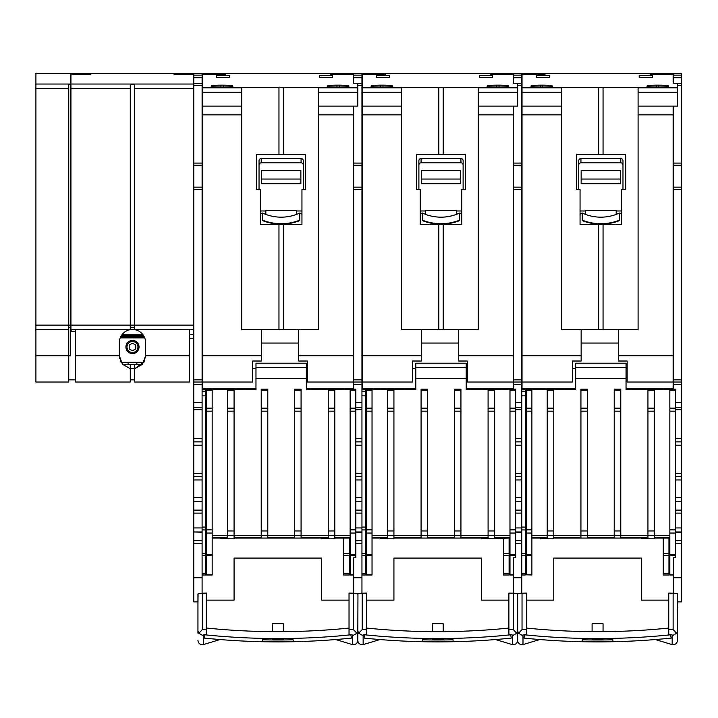 <?xml version="1.0" encoding="UTF-8"?>
<svg xmlns="http://www.w3.org/2000/svg" width="718" height="718" viewBox="0 0 718 718"><rect width="100%" height="100%" fill="white"/><g stroke="black" fill="none" stroke-linecap="round" stroke-linejoin="round"><path stroke-width="1.08" d="M620.567 183.763L581.149 183.763L581.149 179.06L620.567 179.06L620.567 183.763M620.567 179.06L620.567 170.337L581.149 170.337L581.149 179.06M198.85 633.258L202.323 635.259L206.703 634.111L206.703 629.578L202.323 629.578L198.85 633.258L197.944 630.898L197.944 633.213M197.944 604.08L198.105 593.355L206.703 593.086L206.703 629.578M349.038 634.111L353.418 635.259L356.891 633.258L353.418 629.578L349.038 629.578L349.038 634.165L350.833 634.802L351.461 638.087A714.877 714.877 0 0 1 204.271 638.087L204.908 634.802L206.703 634.111M206.703 628.69L206.703 628.07A704.663 704.663 0 0 0 349.038 628.07L349.038 600.14L321.664 600.14L321.664 558.092L234.077 558.092L234.077 600.14L206.703 600.14M272.391 638.814A711.825 711.825 0 0 0 283.341 638.814L283.341 639.711A712.723 712.723 0 0 1 272.391 639.711L272.391 638.814L272.391 639.711M272.391 631.652L272.391 623.789L283.341 623.789L283.341 631.652M283.341 638.814L283.341 639.711M293.195 641.362A714.518 714.518 0 0 1 262.537 641.362L262.537 639.819A712.974 712.974 0 0 0 293.195 639.819L293.195 641.362L293.195 639.819M262.537 639.819L262.537 641.362M358.704 633.258L362.177 635.259L366.557 634.111L366.557 629.578L362.177 629.578L358.704 633.258L357.797 630.898L356.891 633.258M363.137 635.071L363.137 644.611L362.177 644.719C359.512 644.459 358.058 642.996 357.797 640.339L357.959 593.355L366.557 593.086L366.557 629.578M349.038 629.578L349.038 593.086L357.627 593.355L357.797 594.163M668.745 629.578L668.745 593.086L677.334 593.355L677.505 630.898L676.598 633.258L673.125 629.578L668.745 629.578L668.745 634.165L670.54 634.802L671.168 638.087A714.877 714.877 0 0 1 523.978 638.087L524.616 634.802L526.411 634.111L522.031 635.259L518.549 633.258L517.651 630.898L516.745 633.258L513.271 629.578L508.891 629.578L508.891 634.165L510.686 634.802L511.315 638.087A714.877 714.877 0 0 1 364.125 638.087L364.762 634.802L366.557 634.111M366.557 628.69L366.557 628.07A704.663 704.663 0 0 0 508.891 628.07L508.891 600.14L481.518 600.14L481.518 558.092L393.931 558.092L393.931 600.14L366.557 600.14M432.245 638.814A711.825 711.825 0 0 0 443.194 638.814L443.194 639.711A712.723 712.723 0 0 1 432.245 639.711L432.245 638.814L432.245 639.711M432.245 631.652L432.245 623.789L443.194 623.789L443.194 631.652M443.194 638.814L443.194 639.711M453.049 641.362A714.518 714.518 0 0 1 422.39 641.362L422.39 639.819A712.974 712.974 0 0 0 453.049 639.819L453.049 641.362L453.049 639.819M422.39 639.819L422.39 641.362M353.633 593.086L353.633 577.766L361.953 577.766L361.953 77.688L353.633 77.706L353.633 83.378L361.953 83.378M355.823 555.247L355.823 389.147L350.133 389.147L350.133 555.247L355.823 555.247L355.823 557.778L353.633 557.778L353.633 577.766M353.633 106.129L353.633 389.147M353.633 75.139L353.633 77.688L361.953 77.688L361.953 73.281L353.633 73.281L353.633 75.139L361.953 75.139M365.462 389.156L361.953 389.156L366.333 389.641M365.462 574.804L365.462 390.251L366.333 390.251L366.333 575.001L372.032 575.001L372.032 389.147L366.333 389.156L366.333 390.224L372.032 390.224M366.333 394.622L365.462 394.622M460.938 535.628L460.938 389.147L454.368 389.147L454.368 535.628L460.938 535.628L460.938 537.611L488.087 537.611L488.087 389.147L481.518 389.147L481.518 389.641M509.107 389.641L509.107 389.156L503.417 389.147L503.417 389.641M509.107 574.804L509.107 538.069M509.107 389.156L503.417 389.147M503.417 538.069L503.417 575.001L509.107 575.001M481.518 538.069L481.518 538.805L509.986 538.069M380.791 538.069L380.791 538.805L393.931 538.805L393.931 538.069L488.087 538.069L488.087 538.805L481.518 538.805M372.032 537.611L387.361 537.611L387.361 389.147L380.791 389.147L380.791 389.641M366.333 402.098L365.462 402.098M366.333 538.069L365.462 538.069M362.177 74.376L362.177 73.281L385.171 73.281L385.171 74.376L362.177 74.376L362.177 388.528L415.821 388.528M438.815 154.307L465.533 154.307L465.533 189.337L461.809 189.337L461.809 224.375L420.201 224.375L420.201 189.337L416.485 189.337L416.485 154.307L438.815 154.307L438.815 87.372L401.595 87.372L401.595 106.129L362.177 106.129M401.595 114.889L362.177 114.889M401.595 106.129L401.595 329.481L438.815 329.481L438.815 224.375M362.177 382.039L412.536 382.039L412.536 361.019L421.295 361.019L421.295 329.481M421.295 343.06L458.524 343.06M467.283 368.46L466.188 368.46M415.821 368.46L412.536 368.46M466.188 363.2L415.821 363.2L415.821 378.296L466.188 378.296L466.188 363.2M393.931 389.641L415.821 389.641L415.821 378.296M488.087 389.641L466.188 389.641L466.188 378.296M460.938 389.147L454.368 389.147M454.368 535.628L454.368 537.611L427.65 537.611L427.65 389.147L421.08 389.147L421.08 537.611L393.931 537.611L393.931 389.147L380.791 389.147M372.032 389.641L387.361 389.641M372.032 538.069L387.361 538.069L387.361 538.805L380.791 538.805M509.986 537.611L494.657 537.611L494.657 389.147L481.518 389.147M458.524 329.481L458.524 361.019L467.283 361.019L467.283 382.039L513.271 382.039L513.271 114.889L478.233 114.889M443.194 224.375L443.194 329.481L438.815 329.481M443.194 329.481L478.233 329.481L478.233 87.372L443.194 87.372L443.194 154.307M459.619 213.488A43.798 43.627 -0 0 0 460.094 213.255L460.938 213.255A13.139 13.086 180 0 1 461.809 214.413M422.39 220.157L422.39 213.031A43.798 43.627 -0 0 0 459.619 213.031L459.619 220.157A50.368 50.17 -0 0 1 422.39 220.157L422.39 220.614A50.368 50.17 180 0 0 459.619 220.614L459.619 220.157M420.201 214.413A13.139 13.086 180 0 1 421.08 213.255L421.915 213.255A43.798 43.627 -0 0 0 422.39 213.488M420.201 210.975L425.675 210.975M456.334 210.975L461.809 210.975M425.675 210.401L425.675 214.404M456.334 214.404L456.334 210.365L425.675 210.365M463.119 165.023A2.19 2.181 -0 0 0 460.938 162.842L421.08 162.842A2.19 2.181 -0 0 0 418.89 165.023M418.89 189.337L418.89 160.715A2.19 2.181 180 0 1 421.08 158.534L460.938 158.534A2.19 2.181 180 0 1 463.119 160.715L463.119 189.337M513.271 82.04L513.271 73.281L490.277 73.281L490.277 74.376L490.277 73.281L385.171 73.281L385.171 74.376M438.815 87.372L443.194 87.372M382.981 85.155C388.95 85.209 392.234 85.523 392.836 86.106C392.234 86.681 388.95 86.995 382.981 87.049L380.791 87.049C374.814 86.995 371.529 86.681 370.937 86.106C371.529 85.523 374.814 85.209 380.791 85.155L382.981 85.155L382.981 87.049M494.657 389.641L509.986 389.641M470.568 389.641L470.568 388.528M404.871 389.641L404.871 388.528M513.271 382.039L513.271 388.528L466.188 388.528M513.271 74.376L490.277 74.376M513.271 114.889L513.271 106.129M513.271 83.575L517.651 83.575L517.651 106.129L478.233 106.129M513.271 73.281L521.806 73.281L521.806 77.706L513.487 77.688L513.487 83.378L521.806 83.378L521.806 77.706L513.487 77.706L513.487 75.139L521.806 75.139M499.037 87.049L496.847 87.049C490.87 86.995 487.585 86.681 486.992 86.106C487.585 85.523 490.87 85.209 496.847 85.155L499.037 85.155C505.005 85.209 508.29 85.523 508.891 86.106C508.29 86.681 505.005 86.995 499.037 87.049L499.037 85.155M492.467 75.345L492.467 77.454L479.328 77.454L479.328 75.345L492.467 75.345L492.467 77.454M389.551 75.345L389.551 77.454L376.411 77.454L376.411 75.345L389.551 75.345L389.551 77.454M376.411 75.345L376.411 77.454M479.328 75.345L479.328 77.454M513.487 593.086L513.487 557.778L515.677 557.778L515.677 389.147L509.986 389.156L509.986 575.001L513.487 575.001M515.677 389.147L509.986 389.147M522.031 74.376L522.031 73.281L545.025 73.281L545.025 74.376L522.031 74.376L522.031 388.528L575.674 388.528M598.668 154.307L625.387 154.307L625.387 189.337L621.662 189.337L621.662 224.375L580.054 224.375L580.054 189.337L576.339 189.337L576.339 154.307L598.668 154.307L598.668 87.372L561.44 87.372L561.44 106.129L522.031 106.129M561.44 114.889L522.031 114.889M561.44 106.129L561.44 329.481L598.668 329.481L598.668 224.375M522.031 382.039L572.39 382.039L572.39 361.019L581.149 361.019L581.149 329.481M581.149 343.06L618.377 343.06M627.137 368.46L626.042 368.46M575.674 368.46L572.39 368.46M626.042 363.2L575.674 363.2L575.674 378.296L626.042 378.296L626.042 363.2M553.775 389.641L575.674 389.641L575.674 378.296M647.941 389.641L626.042 389.641L626.042 378.296M669.84 537.611L654.511 537.611L654.511 389.147L647.941 389.147L647.941 537.611L620.783 537.611L620.783 389.147L614.213 389.147L614.213 537.611L587.504 537.611L587.504 389.147L580.934 389.147L580.934 537.611L553.775 537.611L553.775 389.147L547.215 389.147L547.215 537.611L531.885 537.611M531.885 389.641L547.215 389.641M526.186 574.804L531.885 575.001L531.885 389.147L526.186 389.156L526.186 574.804L531.885 574.804M531.885 538.069L547.215 538.069L547.215 538.805L553.775 538.805L553.775 538.069L647.941 538.069L647.941 538.805L654.511 538.805L654.511 538.069L669.84 538.069M654.511 389.147L641.371 389.156L641.371 389.641M618.377 329.481L618.377 361.019L627.137 361.019L627.137 382.039L673.125 382.039L673.125 114.889L638.087 114.889M603.048 224.375L603.048 329.481L598.668 329.481M603.048 329.481L638.087 329.481L638.087 87.372L603.048 87.372L603.048 154.307M619.472 213.488A43.798 43.627 -0 0 0 619.948 213.255L620.783 213.255A13.139 13.086 180 0 1 621.662 214.413M582.244 213.031A43.798 43.627 -0 0 0 619.472 213.031L619.472 220.157A50.368 50.17 -0 0 1 582.244 220.157L582.244 213.031M580.054 214.413A13.139 13.086 180 0 1 580.934 213.255L581.768 213.255A43.798 43.627 -0 0 0 582.244 213.488M582.244 220.614A50.368 50.17 180 0 0 619.472 220.614L619.472 220.157M580.054 210.975L585.529 210.975M616.188 210.975L621.662 210.975M585.529 210.401L585.529 214.404M616.188 214.404L616.188 210.365L585.529 210.365M622.973 165.023A2.19 2.181 -0 0 0 620.783 162.842L580.934 162.842A2.19 2.181 -0 0 0 578.744 165.023M578.744 189.337L578.744 160.715A2.19 2.181 180 0 1 580.934 158.534L620.783 158.534A2.19 2.181 180 0 1 622.973 160.715L622.973 189.337M641.371 389.156L647.941 389.147M668.961 389.641L668.961 389.156L663.27 389.147L663.27 389.641M668.961 574.804L668.961 538.069M668.961 389.156L663.27 389.147M663.27 538.069L663.27 575.001L668.961 575.001M641.371 538.069L641.371 538.805L654.511 538.805M540.645 538.069L540.645 538.805L553.775 538.805M553.775 389.147L540.645 389.147L540.645 389.641M673.125 82.04L673.125 73.281L650.131 73.281L650.131 74.376L650.131 73.281L545.025 73.281L545.025 74.376M598.668 87.372L603.048 87.372M542.835 85.155C548.803 85.209 552.088 85.523 552.68 86.106C552.088 86.681 548.803 86.995 542.835 87.049L540.645 87.049C534.668 86.995 531.383 86.681 530.79 86.106C531.383 85.523 534.668 85.209 540.645 85.155L542.835 85.155L542.835 87.049M673.125 83.575L677.505 83.575L677.505 106.129L638.087 106.129M654.511 389.641L669.84 389.641M630.422 389.641L630.422 388.528M564.725 389.641L564.725 388.528M673.125 382.039L673.125 388.528L626.042 388.528M673.125 114.889L673.125 106.129M673.125 74.376L650.131 74.376M531.885 390.224L525.316 390.251L525.316 391.175L521.806 391.175M526.186 394.622L525.316 394.622M526.186 402.098L525.316 402.098M526.186 538.069L525.316 538.069M526.186 389.641L521.806 389.156L525.316 389.147M673.125 73.281L681.66 73.281L681.66 75.139L673.34 75.139L673.34 77.706L681.66 77.688L681.66 75.139M658.891 87.049L656.701 87.049C650.723 86.995 647.439 86.681 646.846 86.106C647.439 85.523 650.723 85.209 656.701 85.155L658.891 85.155C664.859 85.209 668.144 85.523 668.745 86.106C668.144 86.681 664.859 86.995 658.891 87.049L658.891 85.155M652.321 75.345L652.321 77.454L639.182 77.454L639.182 75.345L652.321 75.345L652.321 77.454M549.405 75.345L549.405 77.454L536.265 77.454L536.265 75.345L549.405 75.345L549.405 77.454M536.265 75.345L536.265 77.454M639.182 75.345L639.182 77.454M673.34 593.086L673.34 557.778L675.53 557.778L675.53 389.147L669.84 389.156L669.84 575.001L673.34 575.001M675.53 389.147L669.84 389.147M525.316 574.804L525.316 391.175M355.823 389.147L350.133 389.147M350.133 555.247L350.133 575.001L353.633 575.001M212.178 390.224L212.178 389.147L206.479 389.156L206.479 575.001L212.178 575.001L212.178 390.224L205.608 390.251L205.608 391.175L202.099 391.175M212.178 538.069L227.507 538.069L227.507 538.805L234.077 538.805L234.077 538.069L328.234 538.069L328.234 538.805L334.803 538.805L334.803 538.069L350.133 538.069M350.133 537.611L334.803 537.611L334.803 389.147L328.234 389.147L328.234 537.611L301.084 537.611L301.084 389.147L294.515 389.147L294.515 537.611L267.796 537.611L267.796 389.147L261.226 389.147L261.226 537.611L234.077 537.611L234.077 389.147L227.507 389.147L227.507 537.611L212.178 537.611M234.077 389.147L220.938 389.147L220.938 389.641M267.796 389.147L261.226 389.147M301.084 389.147L294.515 389.147M334.803 389.147L321.664 389.156L321.664 389.641M334.803 389.641L350.133 389.641M234.077 389.641L255.976 389.641L255.976 378.296L306.335 378.296L306.335 389.641L328.234 389.641M212.178 389.641L227.507 389.641M306.335 378.296L306.335 363.2L255.976 363.2L255.976 378.296M355.823 543.705L361.953 543.705M355.823 540.708L361.953 540.708M355.823 532.271L361.953 532.271M355.823 531.966L361.953 531.966M355.823 527.954L361.953 527.954M355.823 513.119L361.953 513.119M355.823 510.121L361.953 510.121M355.823 501.694L361.953 501.694M355.823 501.388L361.953 501.388M355.823 497.386L361.953 497.386M355.823 479.974L361.953 479.974M355.823 473.53L361.953 473.53M355.823 445.16L361.953 445.16M355.823 438.563L361.953 438.563M355.823 409.673L361.953 409.673M355.823 402.69L361.953 402.69M353.633 382.039L361.953 382.039L353.633 382.039M353.633 187.147L361.953 187.147L353.633 187.147M353.633 165.257L361.953 165.257L353.633 165.257M675.53 543.705L681.66 543.705L681.66 77.688L673.34 77.706L673.34 83.378L681.66 83.378M675.53 540.708L681.66 540.708M675.53 532.271L681.66 532.271M675.53 531.966L681.66 531.966M675.53 527.954L681.66 527.954M675.53 513.119L681.66 513.119M675.53 510.121L681.66 510.121M675.53 501.694L681.66 501.694M675.53 501.388L681.66 501.388M675.53 497.386L681.66 497.386M675.53 479.974L681.66 479.974M675.53 473.53L681.66 473.53M675.53 445.16L681.66 445.16M675.53 438.563L681.66 438.563M675.53 409.673L681.66 409.673M675.53 402.69L681.66 402.69M673.34 389.147L673.34 382.039L681.66 382.039L673.34 382.039L681.66 382.039L673.34 382.039L673.34 379.849L681.66 379.849M673.34 73.281L673.34 75.139M673.34 106.129L673.34 163.067L681.66 163.067M673.34 379.849L673.34 165.257L681.66 165.257L673.34 165.257L673.34 163.067M673.34 187.147L681.66 187.147L673.34 187.147M513.487 577.766L521.806 577.766L521.806 83.378M515.677 543.705L521.806 543.705M515.677 540.708L521.806 540.708M515.677 532.271L521.806 532.271M515.677 531.966L521.806 531.966M515.677 527.954L521.806 527.954M515.677 513.119L521.806 513.119M515.677 510.121L521.806 510.121M515.677 501.694L521.806 501.694M515.677 501.388L521.806 501.388M515.677 497.386L521.806 497.386M515.677 479.974L521.806 479.974M515.677 473.53L521.806 473.53M515.677 445.16L521.806 445.16M515.677 438.563L521.806 438.563M515.677 409.673L521.806 409.673M515.677 402.69L521.806 402.69M513.487 106.129L513.487 165.257L521.806 165.257L513.487 165.257L513.487 382.039L521.806 382.039L513.487 382.039L513.487 389.147M513.487 187.147L521.806 187.147L513.487 187.147M513.487 73.281L513.487 75.139M513.487 382.039L521.806 382.039L513.487 382.039M353.418 82.04L353.418 83.575L357.797 83.575L357.797 106.129L318.379 106.129L318.379 87.372L283.341 87.372L283.341 154.307L305.68 154.307L305.68 189.337L301.955 189.337L301.955 224.375L283.341 224.375L283.341 329.481L318.379 329.481L318.379 106.129M298.67 329.481L298.67 361.019L307.43 361.019L307.43 382.039L353.418 382.039L353.418 114.889L318.379 114.889M261.442 343.06L298.67 343.06M353.418 114.889L353.418 106.129M361.953 593.086L361.953 577.766M673.34 577.766L681.66 577.766L681.66 543.705M677.505 594.163L677.505 601.89L681.66 601.89L681.66 577.766M681.66 212.331L681.66 236.419M521.806 593.086L521.806 577.766M299.765 213.488A43.798 43.627 -0 0 0 300.241 213.255L301.084 213.255A13.139 13.086 180 0 1 301.955 214.413M262.537 220.157L262.537 213.031A43.798 43.627 -0 0 0 299.765 213.031L299.765 220.157A50.368 50.17 -0 0 1 262.537 220.157L262.537 220.614A50.368 50.17 180 0 0 299.765 220.614L299.765 220.157M260.347 214.413A13.139 13.086 180 0 1 261.226 213.255L262.061 213.255A43.798 43.627 -0 0 0 262.537 213.488M260.347 210.975L265.822 210.975M296.48 210.975L301.955 210.975M265.822 210.401L265.822 214.404M296.48 214.404L296.48 210.365L265.822 210.365M283.341 224.375L260.347 224.375L260.347 189.337L256.631 189.337L256.631 154.307L283.341 154.307M303.274 165.023A2.19 2.181 -0 0 0 301.084 162.842L261.226 162.842A2.19 2.181 -0 0 0 259.036 165.023M259.036 189.337L259.036 160.715A2.19 2.181 180 0 1 261.226 158.534L301.084 158.534A2.19 2.181 180 0 1 303.274 160.715L303.274 189.337M283.341 329.481L278.961 329.481L278.961 224.375M278.961 154.307L278.961 87.156L283.341 87.372M278.961 329.481L241.742 329.481L241.742 87.372L278.961 87.372M339.183 85.155C345.161 85.209 348.436 85.523 349.038 86.106C348.436 86.681 345.161 86.995 339.183 87.049L336.993 87.049C331.016 86.995 327.731 86.681 327.139 86.106C327.731 85.523 331.016 85.209 336.993 85.155L339.183 85.155L339.183 87.049M241.742 106.129L202.323 106.129L202.323 382.039L252.691 382.039L252.691 361.019L261.442 361.019L261.442 329.481M307.43 368.46L306.335 368.46M255.976 368.46L252.691 368.46M353.418 382.039L353.418 388.528L306.335 388.528M353.418 83.575L353.418 74.376L330.424 74.376L330.424 73.281L353.633 73.281M353.418 73.281L353.418 74.376M225.317 74.376L225.317 73.281L225.317 74.376L202.323 74.376L202.323 73.281L330.424 73.281L330.424 74.376M677.505 601.89L677.505 604.08M668.745 634.111L673.125 635.259L676.598 633.258M508.891 629.578L508.891 593.086L517.481 593.355L517.651 594.163L517.813 593.355L526.411 593.086L526.411 629.578L522.031 629.578L518.558 633.258M522.991 635.071L522.991 644.611L522.031 644.719C519.365 644.459 517.911 642.996 517.651 640.339L517.651 594.163M526.411 634.111L526.411 629.578M508.891 634.111L513.271 635.259L516.745 633.258M526.411 628.69L526.411 628.07A704.663 704.663 0 0 0 668.745 628.07L668.745 600.14L641.371 600.14L641.371 558.092L553.775 558.092L553.775 600.14L526.411 600.14M592.099 638.814A711.825 711.825 0 0 0 603.048 638.814L603.048 639.711A712.723 712.723 0 0 1 592.099 639.711L592.099 638.814L592.099 639.711M592.099 631.652L592.099 623.789L603.048 623.789L603.048 631.652M603.048 638.814L603.048 639.711M612.903 641.362A714.518 714.518 0 0 1 582.244 641.362L582.244 639.819A712.974 712.974 0 0 0 612.903 639.819L612.903 641.362L612.903 639.819M582.244 639.819L582.244 641.362M321.664 389.156L328.234 389.147M349.253 389.641L349.253 389.156L343.563 389.147L343.563 389.641M349.253 574.804L349.253 538.069M349.253 389.156L343.563 389.147M343.563 538.069L343.563 575.001L349.253 575.001M321.664 538.069L321.664 538.805L334.803 538.805M220.938 538.069L220.938 538.805L234.077 538.805M223.127 87.049L220.938 87.049C214.96 86.995 211.675 86.681 211.083 86.106C211.675 85.523 214.96 85.209 220.938 85.155L223.127 85.155C229.096 85.209 232.381 85.523 232.982 86.106C232.381 86.681 229.096 86.995 223.127 87.049L223.127 85.155M202.323 74.376L202.323 106.129M332.613 75.345L332.613 77.454L319.474 77.454L319.474 75.345L332.613 75.345L332.613 77.454M229.697 75.345L229.697 77.454L216.558 77.454L216.558 75.345L229.697 75.345L229.697 77.454M216.558 75.345L216.558 77.454M319.474 75.345L319.474 77.454M241.742 114.889L202.323 114.889M202.323 382.039L202.323 388.528L255.976 388.528M310.714 389.641L310.714 388.528M245.026 389.641L245.026 388.528M677.505 630.898L677.505 640.339C677.245 642.996 675.782 644.459 673.125 644.719L672.165 644.611L672.165 635.071M677.505 629.219L677.505 608.46M206.479 394.622L205.608 394.622M206.479 402.098L205.608 402.098M206.479 538.069L205.608 538.069M206.479 389.641L202.099 389.156L205.608 389.147M197.944 630.898L197.944 594.163M197.944 608.46L197.944 629.785M205.608 574.804L205.608 391.175M197.944 601.89L193.779 601.89L193.779 577.766L202.099 577.766L202.099 73.281L193.779 73.281L193.779 75.139L202.099 75.139M193.779 75.139L193.779 77.688L202.099 77.688L193.779 77.688L193.779 83.378L202.099 83.378M202.099 593.086L202.099 577.766M202.099 409.673L193.779 409.673L193.779 382.039L202.099 382.039L193.779 382.039L193.779 165.257L202.099 165.257L193.779 165.257L193.779 83.378M193.779 187.147L202.099 187.147L193.779 187.147M193.779 402.69L202.099 402.69M193.779 409.673L193.779 438.563L202.099 438.563M202.099 445.16L193.779 445.16L193.779 438.563M193.779 445.16L193.779 473.53L202.099 473.53M202.099 479.974L193.779 479.974L193.779 473.53M193.779 479.974L193.779 497.386L202.099 497.386M193.779 497.386L193.779 501.388L202.099 501.388M193.779 501.388L202.099 501.694M193.779 501.694L193.779 510.121L202.099 510.121M193.779 510.121L193.779 513.119L202.099 513.119M193.779 513.119L193.779 527.954L202.099 527.954M193.779 527.954L193.779 531.966L202.099 531.966M193.779 531.966L202.099 532.271M193.779 532.271L193.779 540.708L202.099 540.708M193.779 540.708L193.779 543.705L202.099 543.705M193.779 543.705L193.779 577.766M193.779 382.039L202.099 382.039L193.779 382.039M122.105 334.543L142.828 334.543M189.399 334.543L193.779 334.543M120.211 337.891L144.722 337.891M144.192 336.688L120.75 336.688M121.342 335.638L143.591 335.638M127.472 337.738L126.44 337.424L127.472 337.738M134.176 337.478L129.249 337.595L134.176 337.478M140.638 337.442L135.684 337.684L140.638 337.442M144.659 337.729L142.451 337.81L144.614 337.613M144.453 337.236L120.489 337.236M120.507 337.182L144.426 337.182M121.091 362.33L143.851 362.33M131.206 340.556L133.736 340.556M133.736 353.453L131.206 353.453M139.041 347A6.57 6.57 0 0 1 132.471 353.57A6.57 6.57 0 0 1 125.901 347A6.57 6.57 0 0 1 132.471 340.431A6.57 6.57 0 0 1 139.041 347M126.996 347A5.475 5.475 0 0 0 132.471 352.475A5.475 5.475 0 0 0 137.946 347A5.475 5.475 0 0 0 132.471 341.526A5.475 5.475 0 0 0 126.996 347M132.471 343.213L135.756 345.107L135.756 348.903L132.471 350.797L129.186 348.903L129.186 345.107L132.471 343.213M142.263 364.52L136.851 364.52L136.851 362.33M128.091 362.33L128.091 364.52L122.679 364.52M136.851 364.52L128.091 364.52M143.376 337.729L144.623 337.639M135.684 337.595L136.178 337.595M140.154 337.577L140.638 337.595M129.419 337.523L134.706 337.523M134.383 337.496L129.734 337.496M126.44 337.648L127.472 337.648M137.407 335.638L143.851 336.051M121.091 336.051L122.123 335.638M123.801 335.638L135.316 335.638M75.534 329.481L75.534 382.039L130.281 382.039L130.281 368.72L122.473 364.286L119.332 355.76L119.332 342.621A13.139 13.139 0 0 1 130.281 329.67L71.154 329.481L71.154 331.671M90.863 74.376L90.863 73.281L90.863 74.376L70.938 74.376L70.938 73.281L174.07 73.281L174.07 74.376L174.07 73.281L193.564 73.281L193.564 84.033L70.938 84.033L70.938 329.481L130.281 329.481L130.281 84.598L134.661 84.598L134.661 329.481L193.564 329.481L193.564 325.101L70.938 325.101M193.564 325.101L193.564 84.033M193.564 329.481L134.661 329.67A13.139 13.139 0 0 1 145.61 342.621L145.61 355.76L142.469 364.286L134.661 368.72L144.022 362.025L145.61 355.76L189.399 355.76L189.399 329.481L193.564 329.481M134.661 364.52L134.661 382.039L189.399 382.039L189.399 355.76M135.038 368.648L129.895 368.648M193.564 74.376L174.07 74.376M134.661 327.291L130.281 327.291L134.661 327.291M130.281 329.67A13.139 13.139 0 0 1 134.661 329.67M75.534 355.76L119.332 355.76L122.473 364.286L130.281 368.72L130.281 364.52M119.493 357.833L119.601 358.408M120.31 360.75L120.92 362.025M70.938 74.376L70.938 84.033M68.748 88.395L68.748 84.033L35.9 84.033L35.9 382.039L68.748 382.039L68.748 88.395L35.9 88.395M68.748 329.481L35.9 329.481L68.748 329.481M35.9 355.76L70.714 355.76L70.714 73.281L35.9 73.281L35.9 84.033M68.748 379.849L75.534 379.849M75.534 331.671L70.714 331.671M70.714 327.291L68.748 327.291M70.714 84.598L68.748 84.598M460.714 183.763L421.295 183.763L421.295 179.06L460.714 179.06L460.714 183.763M460.714 179.06L460.714 170.337L421.295 170.337L421.295 179.06M300.86 183.763L261.442 183.763L261.442 179.06L300.86 179.06L300.86 183.763M300.86 179.06L300.86 170.337L261.442 170.337L261.442 179.06M204.908 634.802A711.547 711.547 0 0 0 350.833 634.802M202.323 593.086L202.323 629.578M203.284 635.071L203.284 644.611L220.094 639.541M352.457 635.071L352.457 644.611L335.647 639.541M353.418 593.086L353.418 629.578M362.177 593.086L362.177 629.578M364.762 634.802A711.547 711.547 0 0 0 510.686 634.802M509.107 553.542L503.417 553.542M509.107 555.714L503.417 555.714M509.107 573.7L503.417 573.7M366.333 395.232L365.462 395.232M366.333 399.908L365.462 399.908M401.595 92.191L362.177 92.191M421.295 355.76L362.177 355.76M415.821 367.58L466.188 367.58M454.368 390.224L460.938 390.224M454.368 408.156L460.938 408.156M454.368 411.163L460.938 411.163M454.368 530.952L460.938 530.952M421.08 390.224L427.65 390.224M421.08 408.156L427.65 408.156M421.08 411.163L427.65 411.163M421.08 530.952L427.65 530.952M393.931 535.278L421.08 535.278M387.361 411.163L393.931 411.163M387.361 530.952L393.931 530.952M387.361 408.156L393.931 408.156M387.361 390.224L393.931 390.224M372.032 535.278L387.361 535.278M387.361 535.628L393.931 535.628M421.08 535.628L427.65 535.628M427.65 535.278L454.368 535.278M366.333 574.804L372.032 574.804M366.333 555.247L372.032 555.247M366.333 554.682L372.032 554.682M366.333 533.043L372.032 533.043M366.333 529.866L372.032 529.866M366.333 411.163L372.032 411.163M366.333 408.156L372.032 408.156M460.938 535.278L488.087 535.278M488.087 530.952L494.657 530.952M488.087 535.628L494.657 535.628M488.087 411.163L494.657 411.163M488.087 408.156L494.657 408.156M488.087 390.224L494.657 390.224M460.938 158.534L460.938 162.842M421.08 158.534L421.08 162.842M401.595 87.829L362.177 87.829M380.791 85.155L380.791 87.049M494.657 535.278L509.986 535.278M513.271 355.76L458.524 355.76M517.651 92.191L478.233 92.191M517.651 87.829L478.233 87.829M496.847 85.155L496.847 87.049M509.986 554.682L515.677 554.682M509.986 533.043L515.677 533.043M509.986 529.866L515.677 529.866M509.986 411.163L515.677 411.163M509.986 408.156L515.677 408.156M509.986 390.224L515.677 390.224M509.986 555.247L515.677 555.247M561.44 92.191L522.031 92.191M581.149 355.76L522.031 355.76M575.674 367.58L626.042 367.58M614.213 390.224L620.783 390.224M614.213 408.156L620.783 408.156M614.213 411.163L620.783 411.163M614.213 530.952L620.783 530.952M580.934 390.224L587.504 390.224M580.934 408.156L587.504 408.156M580.934 411.163L587.504 411.163M580.934 530.952L587.504 530.952M553.775 535.278L580.934 535.278M547.215 411.163L553.775 411.163M547.215 530.952L553.775 530.952M547.215 408.156L553.775 408.156M547.215 390.224L553.775 390.224M531.885 535.278L547.215 535.278M547.215 535.628L553.775 535.628M580.934 535.628L587.504 535.628M587.504 535.278L614.213 535.278M614.213 535.628L620.783 535.628M526.186 555.247L531.885 555.247M526.186 554.682L531.885 554.682M526.186 533.043L531.885 533.043M526.186 529.866L531.885 529.866M526.186 411.163L531.885 411.163M526.186 408.156L531.885 408.156M620.783 535.278L647.941 535.278M647.941 530.952L654.511 530.952M647.941 535.628L654.511 535.628M647.941 411.163L654.511 411.163M647.941 408.156L654.511 408.156M647.941 390.224L654.511 390.224M620.783 158.534L620.783 162.842M580.934 158.534L580.934 162.842M668.961 553.542L663.27 553.542M668.961 555.714L663.27 555.714M668.961 573.7L663.27 573.7M561.44 87.829L522.031 87.829M540.645 85.155L540.645 87.049M677.505 92.191L638.087 92.191M677.505 87.829L638.087 87.829M654.511 535.278L669.84 535.278M673.125 355.76L618.377 355.76M526.186 395.232L525.316 395.232M526.186 399.908L525.316 399.908M656.701 85.155L656.701 87.049M669.84 554.682L675.53 554.682M669.84 533.043L675.53 533.043M669.84 529.866L675.53 529.866M669.84 411.163L675.53 411.163M669.84 408.156L675.53 408.156M669.84 390.224L675.53 390.224M669.84 555.247L675.53 555.247M350.133 390.224L355.823 390.224M350.133 408.156L355.823 408.156M350.133 411.163L355.823 411.163M350.133 529.866L355.823 529.866M350.133 533.043L355.823 533.043M350.133 554.682L355.823 554.682M206.479 574.804L212.178 574.804M206.479 555.247L212.178 555.247M206.479 554.682L212.178 554.682M206.479 533.043L212.178 533.043M206.479 529.866L212.178 529.866M206.479 411.163L212.178 411.163M206.479 408.156L212.178 408.156M212.178 535.278L227.507 535.278M227.507 390.224L234.077 390.224M227.507 408.156L234.077 408.156M227.507 411.163L234.077 411.163M227.507 530.952L234.077 530.952M227.507 535.628L234.077 535.628M234.077 535.278L261.226 535.278M261.226 390.224L267.796 390.224M261.226 408.156L267.796 408.156M261.226 411.163L267.796 411.163M261.226 530.952L267.796 530.952M261.226 535.628L267.796 535.628M267.796 535.278L294.515 535.278M294.515 390.224L301.084 390.224M294.515 408.156L301.084 408.156M294.515 411.163L301.084 411.163M294.515 530.952L301.084 530.952M294.515 535.628L301.084 535.628M301.084 535.278L328.234 535.278M328.234 390.224L334.803 390.224M328.234 408.156L334.803 408.156M328.234 411.163L334.803 411.163M328.234 530.952L334.803 530.952M328.234 535.628L334.803 535.628M334.803 535.278L350.133 535.278M255.976 367.58L306.335 367.58M350.133 574.804L353.633 574.804M353.633 384.381L361.953 384.381M353.633 379.849L361.953 379.849M353.633 189.337L361.953 189.337M353.633 163.067L361.953 163.067M365.462 391.175L361.953 391.175M365.462 395.842L361.953 395.842M365.462 527.066L361.953 527.066M365.462 529.947L361.953 529.947M365.462 553.542L361.953 553.542M365.462 555.714L361.953 555.714M365.462 573.7L361.953 573.7M677.505 85.559L681.66 85.559M673.34 189.337L681.66 189.337M673.34 384.381L681.66 384.381M669.84 574.804L673.34 574.804M509.986 574.804L513.487 574.804M513.487 384.381L521.806 384.381M513.487 379.849L521.806 379.849M513.487 189.337L521.806 189.337M513.487 163.067L521.806 163.067M517.651 85.559L521.806 85.559M525.316 395.842L521.806 395.842M525.316 527.066L521.806 527.066M525.316 529.947L521.806 529.947M525.316 553.542L521.806 553.542M525.316 555.714L521.806 555.714M525.316 573.7L521.806 573.7M357.797 85.559L361.953 85.559M357.797 92.191L318.379 92.191M353.418 355.76L298.67 355.76M357.797 87.829L318.379 87.829M301.084 158.534L301.084 162.842M261.226 158.534L261.226 162.842M336.993 85.155L336.993 87.049M673.125 593.086L673.125 629.578M513.271 593.086L513.271 629.578M522.031 593.086L522.031 629.578M512.311 635.071L512.311 644.611L513.271 644.719C515.928 644.459 517.391 642.996 517.651 640.339M524.616 634.802A711.547 711.547 0 0 0 670.54 634.802M349.253 553.542L343.563 553.542M349.253 555.714L343.563 555.714M349.253 573.7L343.563 573.7M241.742 87.829L202.323 87.829M220.938 85.155L220.938 87.049M241.742 92.191L202.323 92.191M261.442 355.76L202.323 355.76M206.479 395.232L205.608 395.232M206.479 399.908L205.608 399.908M205.608 395.842L202.099 395.842M205.608 527.066L202.099 527.066M205.608 529.947L202.099 529.947M205.608 553.542L202.099 553.542M205.608 555.714L202.099 555.714M205.608 573.7L202.099 573.7M193.779 85.559L202.099 85.559M193.779 163.067L202.099 163.067M193.779 189.337L202.099 189.337M193.779 379.849L202.099 379.849M193.779 384.381L202.099 384.381M193.564 88.395L134.661 88.395M130.281 88.395L70.938 88.395M70.714 325.101L35.9 325.101M70.714 84.033L68.748 84.033M203.284 644.611L202.323 644.719C199.658 644.459 198.204 642.996 197.944 640.339M357.797 640.339C357.537 642.996 356.074 644.459 353.418 644.719L352.457 644.611M421.08 389.147L427.65 389.147M387.361 389.147L393.931 389.147M366.333 389.147L372.032 389.147M387.361 538.805L393.931 538.805M488.087 538.805L494.657 538.805M488.087 389.147L494.657 389.147M614.213 389.147L620.783 389.147M580.934 389.147L587.504 389.147M526.186 389.147L531.885 389.147M647.941 538.805L641.371 538.805M547.215 538.805L540.645 538.805M547.215 389.147L540.645 389.147M206.479 389.147L212.178 389.147M355.823 476.375L361.953 476.375M355.823 441.866L361.953 441.866M355.823 407.223L361.953 407.223M365.462 575.001L361.953 575.001M675.53 476.375L681.66 476.375M675.53 441.866L681.66 441.866M675.53 407.223L681.66 407.223M515.677 476.375L521.806 476.375M515.677 441.866L521.806 441.866M515.677 407.223L521.806 407.223M525.316 575.001L521.806 575.001M328.234 538.805L321.664 538.805M227.507 538.805L220.938 538.805M227.507 389.147L220.938 389.147M363.137 644.611L379.948 639.541M495.501 639.541L512.311 644.611M522.991 644.611L539.801 639.541M655.355 639.541L672.165 644.611M205.608 575.001L202.099 575.001M193.779 407.223L202.099 407.223M193.779 441.866L202.099 441.866M193.779 476.375L202.099 476.375M189.399 338.241L193.779 338.241M130.281 379.849L134.661 379.849"/></g></svg>
